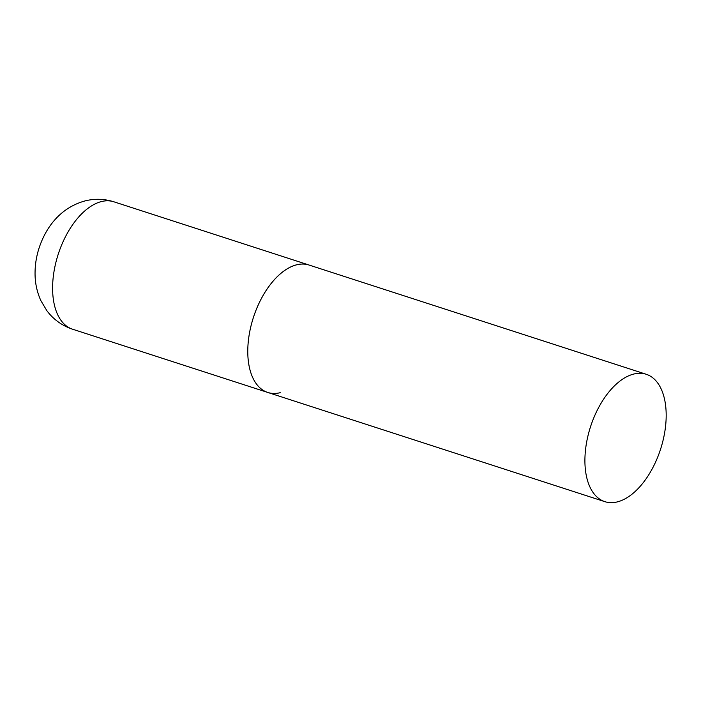 <?xml version="1.0" encoding="UTF-8"?>
<svg xmlns="http://www.w3.org/2000/svg" width="701" height="701" viewBox="0 0 701 701"><rect width="100%" height="100%" fill="white"/><g stroke="black" fill="none" stroke-linecap="round" stroke-linejoin="round"><path stroke-width="1.05" d="M280.225 392.691A66.972 36.794 -72 0 1 267.782 392.455A66.972 36.794 -72 0 1 250.502 328.015A66.972 36.794 -72 0 1 296.611 264.803A66.972 36.794 -72 0 1 309.062 265.039A66.972 36.794 108 0 0 248.618 338.653A66.972 36.794 108 0 0 267.782 392.455L72.597 329.216A66.972 36.794 -72 0 1 55.326 264.785A66.972 36.794 -72 0 1 101.435 201.564A66.972 36.794 -72 0 1 113.877 201.8C104.388 198.812 94.819 198.497 85.189 200.872C60.523 207.636 46.1 226.931 39.125 247.891C36.443 256.128 35.085 264.514 35.05 273.031C34.989 282.731 36.943 291.958 40.903 300.703L46.897 310.745C53.539 319.542 62.1 325.702 72.597 329.216M665.345 428.066A66.972 36.794 108 0 0 646.191 374.264A66.972 36.794 108 0 0 585.747 447.878A66.972 36.794 108 0 0 604.91 501.679A66.972 36.794 108 0 0 665.345 428.066M646.191 374.264L113.877 201.8M267.782 392.455L604.91 501.679"/></g></svg>
